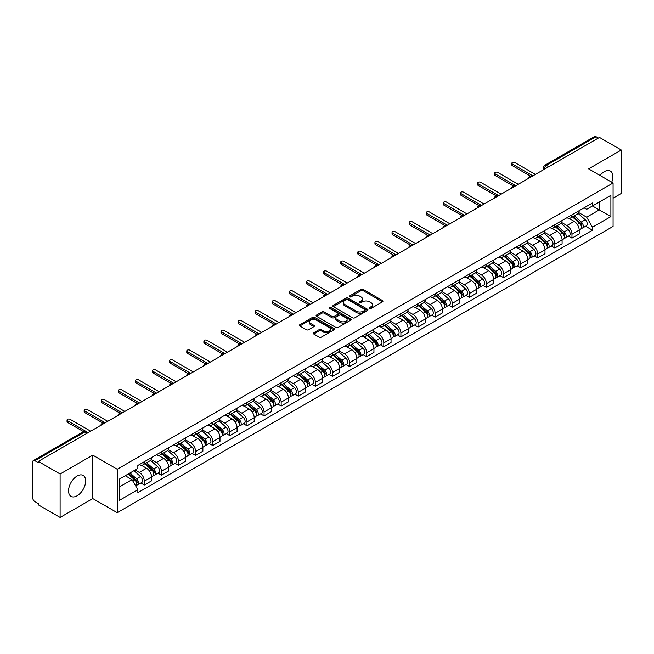 <?xml version="1.0" encoding="UTF-8"?>
<svg xmlns="http://www.w3.org/2000/svg" width="654" height="654" viewBox="0 0 654 654"><rect width="100%" height="100%" fill="white"/><g stroke="black" fill="none" stroke-linecap="round" stroke-linejoin="round"><path stroke-width="0.98" d="M369.575 308.418A1.063 0.613 0 0 0 371.08 308.418L382.516 301.821A1.521 0.875 0 0 0 382.966 301.2A1.521 0.875 0 0 0 382.516 300.578L363.142 289.387A1.521 0.875 0 0 0 360.992 289.387L349.555 295.992A1.063 0.613 0 0 0 349.244 296.425A1.063 0.613 0 0 0 349.555 296.859A1.063 0.613 0 0 0 351.059 296.859L352.539 296.009A4.872 2.812 0 0 1 359.43 296.009L361.049 296.941A4.872 2.812 0 0 1 362.471 298.927A4.872 2.812 0 0 1 361.049 300.914L359.569 301.772A1.063 0.613 0 0 0 359.25 302.205A1.063 0.613 0 0 0 359.569 302.638A1.063 0.613 0 0 0 361.073 302.638L362.553 301.788A4.872 2.812 0 0 1 369.436 301.788L371.055 302.72A4.872 2.812 0 0 1 372.478 304.707A4.872 2.812 0 0 1 371.055 306.693L369.575 307.552A1.063 0.613 0 0 0 369.265 307.985A1.063 0.613 0 0 0 369.575 308.418L369.575 307.552M77.107 495.789A12.099 6.981 120 0 0 85.012 485.129A12.099 6.981 120 0 0 83.156 475.433A12.099 6.981 120 0 0 77.107 476.038A12.099 6.981 120 0 0 69.21 486.69A12.099 6.981 120 0 0 71.057 496.386A12.099 6.981 120 0 0 77.107 495.789M611.711 182.204A12.099 6.981 120 0 0 610.354 171.062A12.099 6.981 120 0 0 604.304 171.659A12.099 6.981 120 0 0 600.029 175.46M313.74 332.763A1.521 0.875 0 0 0 313.299 333.385A1.521 0.875 0 0 0 313.74 334.006L319.177 337.145A1.521 0.875 0 0 0 321.327 337.145L334.031 329.812A1.521 0.875 0 0 0 334.48 329.191A1.521 0.875 0 0 0 334.031 328.57L314.656 317.386A1.521 0.875 0 0 0 312.506 317.386L299.802 324.719A1.521 0.875 0 0 0 299.36 325.34A1.521 0.875 0 0 0 299.802 325.962L306.366 329.747A1.521 0.875 0 0 0 308.524 329.747L313.961 326.608A1.521 0.875 0 0 0 314.402 325.986A1.521 0.875 0 0 0 313.961 325.365L310.699 323.485A4.071 2.354 0 0 1 309.506 321.825A4.071 2.354 0 0 1 312.023 319.651A4.071 2.354 0 0 1 316.462 320.166L329.215 327.531A4.071 2.354 0 0 1 330.409 329.191A4.071 2.354 0 0 1 327.891 331.357A4.071 2.354 0 0 1 323.452 330.85L321.327 329.624A1.521 0.875 0 0 0 319.177 329.624L313.74 332.763L313.74 334.006M117.238 469.261L92.786 455.143L60.111 474.011L38.292 461.413L599.481 137.414L621.3 150.011L588.625 168.879L613.076 182.989L117.238 469.261L117.238 512.687L613.076 226.423L613.076 182.989M352.653 317.819A1.521 0.875 0 0 0 354.803 317.819L367.507 310.487A1.521 0.875 0 0 0 367.949 309.865A1.521 0.875 0 0 0 367.507 309.244L348.132 298.061A1.521 0.875 0 0 0 345.974 298.061L333.278 305.393A1.521 0.875 0 0 0 332.829 306.015A1.521 0.875 0 0 0 333.278 306.636L352.653 317.819M329.992 308.647A1.063 0.613 0 0 1 331.071 308.802L331.071 307.535L350.765 318.907A1.521 0.875 0 0 1 351.214 319.528A1.521 0.875 0 0 1 350.765 320.149L338.069 327.482A1.521 0.875 0 0 1 335.911 327.482L316.544 316.299L316.544 315.056A1.521 0.875 0 0 0 316.095 315.678A1.521 0.875 0 0 0 316.544 316.299M316.544 315.056L321.972 311.917A1.521 0.875 0 0 1 324.131 311.917L331.987 316.454A1.521 0.875 0 0 0 334.137 316.454L337.742 314.37A1.521 0.875 0 0 0 338.192 313.748A1.521 0.875 0 0 0 337.742 313.127L329.567 308.402A1.063 0.613 0 0 1 329.248 307.969A1.063 0.613 0 0 1 329.91 307.405A1.063 0.613 0 0 1 331.071 307.535M60.111 474.011L60.111 517.437L38.292 504.839L38.292 503.572L34.891 501.61A3.098 1.79 -120 0 1 32.7 497.817L32.7 461.977A3.098 1.79 -120 0 1 33.346 460.563L83.017 431.885A3.098 1.79 60 0 1 84.562 432.041L34.891 460.718A3.098 1.79 -120 0 0 33.346 460.563M613.076 198.187L621.3 193.437L621.3 150.011M60.111 517.437L92.786 498.569L117.238 512.687M38.292 461.413L38.292 462.68L34.891 460.718M548.714 166.721L546.409 165.397A3.098 1.79 60 0 0 544.856 165.241L594.527 136.563A3.098 1.79 60 0 1 596.08 136.719L546.409 165.397A3.098 1.79 120 0 0 544.218 169.19L544.218 169.321M598.385 138.043L596.08 136.719M571.956 214.839A7.137 4.12 60 0 1 570.484 218.035L577.719 213.858A7.137 4.12 -120 0 0 579.191 210.662M561.688 222.515L566.912 225.532A7.137 4.12 60 0 1 571.956 234.271L579.191 230.094A7.137 4.12 -120 0 0 574.147 221.354L568.972 218.362M579.191 230.094L579.191 233.952L571.956 238.13L568.49 236.127M570.484 218.035A7.137 4.12 60 0 1 566.969 217.717M571.956 234.271L571.956 238.13M554.854 224.714A7.137 4.12 60 0 1 553.374 227.911L560.609 223.733A7.137 4.12 -120 0 0 562.088 220.537M551.379 246.002L554.854 248.005L562.088 243.828L562.088 239.969A7.137 4.12 -120 0 0 557.044 231.23L551.862 228.238M553.374 227.911A7.137 4.12 60 0 1 549.867 227.592M544.578 232.391L549.81 235.407A7.137 4.12 60 0 1 554.854 244.146L554.854 248.005M537.743 234.59A7.137 4.12 60 0 1 536.272 237.786L543.507 233.609A7.137 4.12 -120 0 0 544.986 230.412M534.277 255.877L537.743 257.88L544.986 253.703L544.986 249.844A7.137 4.12 -120 0 0 539.942 241.105L534.759 238.113M536.272 237.786A7.137 4.12 60 0 1 532.757 237.467M527.476 242.266L532.699 245.283A7.137 4.12 60 0 1 537.743 254.022L537.743 257.88M520.641 244.465A7.137 4.12 60 0 1 519.162 247.662L526.405 243.484A7.137 4.12 -120 0 0 527.876 240.288M517.175 265.753L520.641 267.756L527.876 263.578L527.876 259.72A7.137 4.12 -120 0 0 522.832 250.981L517.657 247.997M519.162 247.662A7.137 4.12 60 0 1 515.654 247.343M510.373 252.142L515.597 255.158A7.137 4.12 60 0 1 520.641 263.897L520.641 267.756M503.539 254.341A7.137 4.12 60 0 1 502.059 257.537L509.294 253.36A7.137 4.12 -120 0 0 510.774 250.163M500.065 275.628L503.539 277.631L510.774 273.454L510.774 269.595A7.137 4.12 -120 0 0 505.73 260.856L500.547 257.872M502.059 257.537A7.137 4.12 60 0 1 498.544 257.218M493.263 262.017L498.495 265.034A7.137 4.12 60 0 1 503.539 273.773L503.539 277.631M486.429 264.216A7.137 4.12 60 0 1 484.957 267.412L492.192 263.235A7.137 4.12 -120 0 0 493.664 260.039M482.963 285.504L486.429 287.515L493.664 283.329L493.664 279.471A7.137 4.12 -120 0 0 488.62 270.731L483.445 267.748M484.957 267.412A7.137 4.12 60 0 1 481.442 267.094M476.161 271.892L481.385 274.909A7.137 4.12 60 0 1 486.429 283.648L486.429 287.515M469.327 274.091A7.137 4.12 60 0 1 467.847 277.288L475.082 273.11A7.137 4.12 -120 0 0 476.562 269.914M465.852 295.387L469.327 297.39L476.562 293.205L476.562 289.346A7.137 4.12 -120 0 0 471.518 280.607L466.335 277.623M467.847 277.288A7.137 4.12 60 0 1 464.34 276.969M459.051 281.768L464.283 284.792A7.137 4.12 60 0 1 469.327 293.523L469.327 297.39M452.216 283.967A7.137 4.12 60 0 1 450.745 287.171L457.98 282.986A7.137 4.12 -120 0 0 459.46 279.789M448.75 305.263L452.216 307.266L459.46 303.088L459.46 299.221A7.137 4.12 -120 0 0 454.416 290.482L449.233 287.498M450.745 287.171A7.137 4.12 60 0 1 447.23 286.844M441.949 291.643L447.173 294.668A7.137 4.12 60 0 1 452.216 303.399L452.216 307.266M435.114 293.842A7.137 4.12 60 0 1 433.635 297.047L440.878 292.861A7.137 4.12 -120 0 0 442.349 289.665M431.648 315.138L435.114 317.141L442.349 312.964L442.349 309.097A7.137 4.12 -120 0 0 437.305 300.366L432.131 297.374M433.635 297.047A7.137 4.12 60 0 1 430.128 296.72M424.847 301.519L430.07 304.543A7.137 4.12 60 0 1 435.114 313.274L435.114 317.141M418.012 303.718A7.137 4.12 60 0 1 416.533 306.922L423.767 302.745A7.137 4.12 -120 0 0 425.247 299.54M414.538 325.013L418.012 327.016L425.247 322.839L425.247 318.972A7.137 4.12 -120 0 0 420.203 310.241L415.02 307.249M416.533 306.922A7.137 4.12 60 0 1 413.017 306.595M407.736 311.402L412.968 314.419A7.137 4.12 60 0 1 418.012 323.15L418.012 327.016M400.902 313.593A7.137 4.12 60 0 1 399.43 316.798L406.665 312.62A7.137 4.12 -120 0 0 408.137 309.416M397.436 334.889L400.902 336.892L408.137 332.714L408.137 328.848A7.137 4.12 -120 0 0 403.093 320.117L397.918 317.125M399.43 316.798A7.137 4.12 60 0 1 395.915 316.471M390.634 321.277L395.858 324.294A7.137 4.12 60 0 1 400.902 333.025L400.902 336.892M383.8 323.468A7.137 4.12 60 0 1 382.32 326.673L389.555 322.496A7.137 4.12 -120 0 0 391.035 319.291M380.326 344.764L383.8 346.767L391.035 342.59L391.035 338.723A7.137 4.12 -120 0 0 385.991 329.992L380.808 327M382.32 326.673A7.137 4.12 60 0 1 378.813 326.346M373.524 331.153L378.756 334.169A7.137 4.12 60 0 1 383.8 342.9L383.8 346.767M366.69 333.344A7.137 4.12 60 0 1 365.218 336.548L372.453 332.371A7.137 4.12 -120 0 0 373.933 329.166M363.223 354.64L366.69 356.643L373.933 352.465L373.933 348.598A7.137 4.12 -120 0 0 368.889 339.867L363.706 336.875M365.218 336.548A7.137 4.12 60 0 1 361.703 336.221M356.422 341.028L361.646 344.045A7.137 4.12 60 0 1 366.69 352.776L366.69 356.643M349.588 343.219A7.137 4.12 60 0 1 348.108 346.424L355.351 342.246A7.137 4.12 -120 0 0 356.822 339.042M346.121 364.515L349.588 366.518L356.822 362.341L356.822 358.474A7.137 4.12 -120 0 0 351.778 349.743L346.604 346.751M348.108 346.424A7.137 4.12 60 0 1 344.601 346.097M339.32 350.904L344.544 353.92A7.137 4.12 60 0 1 349.588 362.651L349.588 366.518M332.485 353.095A7.137 4.12 60 0 1 331.006 356.299L338.241 352.122A7.137 4.12 -120 0 0 339.72 348.917M329.011 374.39L332.485 376.393L339.72 372.216L339.72 368.349A7.137 4.12 -120 0 0 334.676 359.618L329.493 356.626M331.006 356.299A7.137 4.12 60 0 1 327.49 355.972M322.209 360.779L327.441 363.796A7.137 4.12 60 0 1 332.485 372.527L332.485 376.393M315.375 362.97A7.137 4.12 60 0 1 313.904 366.175L321.139 361.997A7.137 4.12 -120 0 0 322.61 358.793M311.909 384.266L315.375 386.269L322.61 382.091L322.61 378.225A7.137 4.12 -120 0 0 317.566 369.494L312.391 366.502M313.904 366.175A7.137 4.12 60 0 1 310.388 365.848M305.107 370.654L310.331 373.671A7.137 4.12 60 0 1 315.375 382.41L315.375 386.269M298.273 372.845A7.137 4.12 60 0 1 296.793 376.05L304.028 371.873A7.137 4.12 -120 0 0 305.508 368.668M294.799 394.141L298.273 396.144L305.508 391.967L305.508 388.1A7.137 4.12 -120 0 0 300.464 379.369L295.281 376.377M296.793 376.05A7.137 4.12 60 0 1 293.286 375.723M287.997 380.53L293.229 383.546A7.137 4.12 60 0 1 298.273 392.286L298.273 396.144M281.163 382.721A7.137 4.12 60 0 1 279.691 385.925L286.926 381.748A7.137 4.12 -120 0 0 288.406 378.543M277.697 404.017L281.163 406.02L288.406 401.842L288.406 397.975A7.137 4.12 -120 0 0 283.362 389.244L278.179 386.252M279.691 385.925A7.137 4.12 60 0 1 276.176 385.607M270.895 390.405L276.119 393.422A7.137 4.12 60 0 1 281.163 402.161L281.163 406.02M264.061 392.596A7.137 4.12 60 0 1 262.581 395.801L269.824 391.623A7.137 4.12 -120 0 0 271.296 388.419M260.594 413.892L264.061 415.895L271.296 411.718L271.296 407.859A7.137 4.12 -120 0 0 266.252 399.12L261.077 396.128M262.581 395.801A7.137 4.12 60 0 1 259.074 395.482M253.793 400.281L259.017 403.297A7.137 4.12 60 0 1 264.061 412.036L264.061 415.895M246.959 402.472A7.137 4.12 60 0 1 245.479 405.676L252.714 401.499A7.137 4.12 -120 0 0 254.193 398.294M243.484 423.767L246.959 425.77L254.193 421.593L254.193 417.734A7.137 4.12 -120 0 0 249.149 408.995L243.967 406.003M245.479 405.676A7.137 4.12 60 0 1 241.964 405.357M236.683 410.156L241.915 413.173A7.137 4.12 60 0 1 246.959 421.912L246.959 425.77M229.848 412.347A7.137 4.12 60 0 1 228.377 415.552L235.612 411.374A7.137 4.12 -120 0 0 237.083 408.17M226.382 433.643L229.848 435.646L237.083 431.468L237.083 427.61A7.137 4.12 -120 0 0 232.047 418.871L226.864 415.879M228.377 415.552A7.137 4.12 60 0 1 224.862 415.233M219.581 420.031L224.804 423.048A7.137 4.12 60 0 1 229.848 431.787L229.848 435.646M212.746 422.222A7.137 4.12 60 0 1 211.267 425.427L218.501 421.25A7.137 4.12 -120 0 0 219.981 418.045M209.272 443.518L212.746 445.521L219.981 441.344L219.981 437.485A7.137 4.12 -120 0 0 214.937 428.746L209.754 425.754M211.267 425.427A7.137 4.12 60 0 1 207.759 425.108M202.47 429.907L207.702 432.923A7.137 4.12 60 0 1 212.746 441.663L212.746 445.521M195.636 432.098A7.137 4.12 60 0 1 194.164 435.302L201.399 431.125A7.137 4.12 -120 0 0 202.879 427.92M192.17 453.394L195.636 455.397L202.879 451.219L202.879 447.361A7.137 4.12 -120 0 0 197.835 438.621L192.652 435.629M194.164 435.302A7.137 4.12 60 0 1 190.649 434.984M185.368 439.782L190.592 442.799A7.137 4.12 60 0 1 195.636 451.538L195.636 455.397M178.534 441.973A7.137 4.12 60 0 1 177.054 445.178L184.297 441A7.137 4.12 -120 0 0 185.769 437.796M175.068 463.269L178.534 465.272L185.769 461.095L185.769 457.236A7.137 4.12 -120 0 0 180.725 448.497L175.55 445.505M177.054 445.178A7.137 4.12 60 0 1 173.547 444.859M168.266 449.658L173.49 452.674A7.137 4.12 60 0 1 178.534 461.413L178.534 465.272M161.432 451.849A7.137 4.12 60 0 1 159.952 455.053L167.187 450.876A7.137 4.12 -120 0 0 168.667 447.671M157.957 473.144L161.432 475.147L168.667 470.97L168.667 467.111A7.137 4.12 -120 0 0 163.623 458.372L158.44 455.38M159.952 455.053A7.137 4.12 60 0 1 156.437 454.734M151.156 459.533L156.388 462.55A7.137 4.12 60 0 1 161.432 471.289L161.432 475.147M144.321 461.724A7.137 4.12 60 0 1 142.85 464.929L150.085 460.751A7.137 4.12 -120 0 0 151.556 457.547M140.855 483.02L144.321 485.023L151.556 480.845L151.556 476.987A7.137 4.12 -120 0 0 146.521 468.248L141.338 465.256M142.85 464.929A7.137 4.12 60 0 1 139.335 464.61M135.116 470.022L139.277 472.425A7.137 4.12 60 0 1 144.321 481.164L144.321 485.023M584.071 207.841L586.654 209.329L610.885 195.333L599.26 202.045L599.26 209.901L586.654 217.177L578.79 212.64M119.437 486.928L132.043 479.644L137.855 489.707L119.437 500.343L119.437 479.071L137.855 468.436L137.855 465.46L592.459 202.993L592.459 205.969L610.885 216.605L592.459 227.24L586.654 217.177M610.885 195.333L610.885 216.605M137.855 489.707L137.855 492.683L592.459 230.216L592.459 227.24M92.786 455.143L92.786 498.569M132.043 479.644L125.241 475.72M585.592 226.251L592.459 230.216M370.001 308.574L371.055 307.96A4.872 2.812 0 0 0 372.478 305.974L372.478 304.707M362.471 298.927L362.471 300.194A4.872 2.812 0 0 1 361.049 302.181L359.994 302.794M382.516 300.578L382.516 301.821L363.142 290.654A1.521 0.875 0 0 0 360.992 290.654L349.98 297.014M367.483 310.495L348.132 299.328A1.521 0.875 0 0 0 345.974 299.328L333.295 306.644L333.278 305.393M364.809 310.298A1.063 0.613 0 0 0 365.128 309.865A1.063 0.613 0 0 0 364.809 309.432L347.805 299.614A1.063 0.613 0 0 0 346.301 299.614L344.74 300.513A4.872 2.812 0 0 0 343.309 302.5A4.872 2.812 0 0 0 344.74 304.486L356.365 311.198A4.872 2.812 0 0 0 363.248 311.198L364.809 310.298L364.809 311.566A1.063 0.613 0 0 0 365.128 311.132L365.128 309.865M343.309 302.5L343.309 303.767A4.872 2.812 0 0 0 344.74 305.753L344.74 304.486M364.809 311.566L363.248 312.465A4.872 2.812 0 0 1 356.365 312.465L344.74 305.753M316.561 316.307L321.972 313.184L321.972 311.917M338.192 313.748L338.192 315.015A1.521 0.875 0 0 1 337.742 315.637L334.137 317.713A1.521 0.875 0 0 1 331.987 317.713L324.131 313.184A1.521 0.875 0 0 0 321.972 313.184M331.071 308.802L350.748 320.158M340.137 321.155A4.071 2.354 0 0 0 344.576 321.67A4.071 2.354 0 0 0 347.086 319.495A4.071 2.354 0 0 0 345.901 317.836L341.404 315.236A1.521 0.875 0 0 0 339.254 315.236L335.641 317.321A1.521 0.875 0 0 0 335.2 317.942A1.521 0.875 0 0 0 335.641 318.563L340.137 321.155L340.137 322.422A4.071 2.354 0 0 0 344.576 322.937A4.071 2.354 0 0 0 347.086 320.762L347.086 319.495M335.2 317.942L335.2 319.209A1.521 0.875 0 0 0 335.641 319.831L335.641 318.563M340.137 322.422L335.641 319.831M330.409 329.191L330.409 330.458A4.071 2.354 0 0 1 327.891 332.624A4.071 2.354 0 0 1 323.452 332.118L321.327 330.891A1.521 0.875 0 0 0 319.177 330.891L313.765 334.014M309.506 321.825L309.506 323.092A4.071 2.354 0 0 0 310.699 324.752L310.699 323.485M313.936 326.624L310.699 324.752M334.031 328.57L334.031 329.812L314.656 318.653A1.521 0.875 0 0 0 312.506 318.653L299.826 325.97L299.802 324.719M572.454 216.899L579.419 223.12A3.875 2.24 60 0 1 580.638 229.113L579.191 229.946M572.634 217.063L575.921 218.959M573.157 216.49L580.907 223.415A1.864 1.071 60 0 1 581.496 226.292A1.864 1.071 60 0 1 581.324 226.358M574.318 215.82L581.283 222.041A3.875 2.24 60 0 1 582.501 228.033A3.875 2.24 60 0 1 581.332 228.164M578.201 213.49L585.232 219.76A3.875 2.24 60 0 1 586.45 225.761L582.501 228.033M530.476 176.139L512.311 165.65A1.782 1.03 180 0 1 511.788 164.922L511.788 163.271A1.782 1.03 -0 0 0 512.311 163.999L532.871 175.869M535.389 174.414L514.829 162.544A1.782 1.03 -0 0 0 512.883 162.323A1.782 1.03 -0 0 0 511.788 163.271M555.344 226.774L562.317 232.996A3.875 2.24 60 0 1 563.535 238.988L562.088 239.822M555.532 226.938L558.81 228.835M556.047 226.366L563.805 233.29A1.864 1.071 60 0 1 564.394 236.168A1.864 1.071 60 0 1 564.222 236.233M557.208 225.695L564.181 231.917A3.875 2.24 60 0 1 565.399 237.917A3.875 2.24 60 0 1 564.23 238.04M561.099 223.366L568.13 229.636A3.875 2.24 60 0 1 569.348 235.636L565.399 237.917M538.242 236.65L545.215 242.871A3.875 2.24 60 0 1 546.425 248.863L544.978 249.697M538.43 236.813L541.708 238.71M538.945 236.241L546.703 243.165A1.864 1.071 60 0 1 547.284 246.043A1.864 1.071 60 0 1 547.112 246.108M540.106 235.571L547.079 241.792A3.875 2.24 60 0 1 548.289 247.792A3.875 2.24 60 0 1 547.12 247.915M543.989 233.241L551.02 239.511A3.875 2.24 60 0 1 552.238 245.512L548.289 247.792M521.14 246.525L528.105 252.746A3.875 2.24 60 0 1 529.323 258.739L527.876 259.573M521.32 246.689L524.598 248.585M521.843 246.117L529.593 253.041A1.864 1.071 60 0 1 530.181 255.918A1.864 1.071 60 0 1 530.01 255.984M523.004 245.446L529.969 251.667A3.875 2.24 60 0 1 531.187 257.668A3.875 2.24 60 0 1 530.018 257.79M526.887 243.116L533.917 249.395A3.875 2.24 60 0 1 535.135 255.387L531.187 257.668M513.374 186.014L495.201 175.525A1.782 1.03 180 0 1 494.677 174.798L494.677 173.147A1.782 1.03 -0 0 0 495.201 173.874L515.761 185.744M518.287 184.289L497.727 172.419A1.782 1.03 -0 0 0 495.781 172.198A1.782 1.03 -0 0 0 494.677 173.147M496.272 195.889L478.099 185.401A1.782 1.03 180 0 1 477.575 184.673L477.575 183.022A1.782 1.03 -0 0 0 478.099 183.749L498.659 195.62M501.177 194.164L480.616 182.294A1.782 1.03 -0 0 0 478.679 182.074A1.782 1.03 -0 0 0 477.575 183.022M479.161 205.765L460.988 195.276A1.782 1.03 180 0 1 460.473 194.549L460.473 192.897A1.782 1.03 -0 0 0 460.988 193.625L481.548 205.495M484.074 204.04L463.514 192.17A1.782 1.03 -0 0 0 461.569 191.949A1.782 1.03 -0 0 0 460.473 192.897M504.03 256.401L511.003 262.622A3.875 2.24 60 0 1 512.221 268.614L510.774 269.448M504.218 256.564L507.496 258.461M504.733 255.992L512.491 262.916A1.864 1.071 60 0 1 513.071 265.794A1.864 1.071 60 0 1 512.908 265.859M505.894 255.33L512.867 261.543A3.875 2.24 60 0 1 514.085 267.543A3.875 2.24 60 0 1 512.908 267.666M509.785 252.992L516.815 259.27A3.875 2.24 60 0 1 518.033 265.262L514.085 267.543M486.928 266.276L493.893 272.497A3.875 2.24 60 0 1 495.111 278.49L493.664 279.323M487.107 266.44L490.394 268.336M487.631 265.876L495.38 272.792A1.864 1.071 60 0 1 495.969 275.669A1.864 1.071 60 0 1 495.797 275.735M488.791 265.205L495.757 271.418A3.875 2.24 60 0 1 496.975 277.419A3.875 2.24 60 0 1 495.806 277.541M492.675 262.867L499.705 269.146A3.875 2.24 60 0 1 500.923 275.138L496.975 277.419M462.059 215.64L443.886 205.152A1.782 1.03 180 0 1 443.363 204.424L443.363 202.773A1.782 1.03 -0 0 0 443.886 203.5L464.446 215.37M466.964 213.915L446.412 202.045A1.782 1.03 -0 0 0 444.467 201.824A1.782 1.03 -0 0 0 443.363 202.773M444.949 225.516L426.784 215.027A1.782 1.03 180 0 1 426.261 214.299L426.261 212.648A1.782 1.03 -0 0 0 426.784 213.376L447.344 225.246M449.862 223.791L429.302 211.921A1.782 1.03 -0 0 0 427.356 211.7A1.782 1.03 -0 0 0 426.261 212.648M469.817 276.151L476.791 282.373A3.875 2.24 60 0 1 478.009 288.365L476.562 289.199M470.005 276.315L473.283 278.212M470.52 275.751L478.278 282.667A1.864 1.071 60 0 1 478.867 285.545A1.864 1.071 60 0 1 478.695 285.61M471.681 275.081L478.654 281.294A3.875 2.24 60 0 1 479.873 287.294A3.875 2.24 60 0 1 478.703 287.417M475.572 272.743L482.603 279.021A3.875 2.24 60 0 1 483.821 285.013L479.873 287.294M452.715 286.027L459.688 292.248A3.875 2.24 60 0 1 460.898 298.24L459.451 299.082M452.903 286.19L456.181 288.087M453.418 285.626L461.176 292.542A1.864 1.071 60 0 1 461.757 295.42A1.864 1.071 60 0 1 461.585 295.485M454.579 284.956L461.552 291.169A3.875 2.24 60 0 1 462.762 297.169A3.875 2.24 60 0 1 461.593 297.292M458.462 282.618L465.493 288.896A3.875 2.24 60 0 1 466.711 294.889L462.762 297.169M435.613 295.902L442.578 302.123A3.875 2.24 60 0 1 443.796 308.116L442.349 308.958M435.793 296.066L439.071 297.962M436.316 295.502L444.066 302.418A1.864 1.071 60 0 1 444.655 305.295A1.864 1.071 60 0 1 444.483 305.361M437.477 294.831L444.442 301.044A3.875 2.24 60 0 1 445.66 307.045A3.875 2.24 60 0 1 444.491 307.167M441.36 292.493L448.391 298.772A3.875 2.24 60 0 1 449.609 304.764L445.66 307.045M418.503 305.778L425.476 311.999A3.875 2.24 60 0 1 426.694 317.991L425.247 318.833M418.691 305.941L421.969 307.838M419.206 305.377L426.964 312.293A1.864 1.071 60 0 1 427.544 315.171A1.864 1.071 60 0 1 427.381 315.236M420.367 304.707L427.34 310.928A3.875 2.24 60 0 1 428.558 316.92A3.875 2.24 60 0 1 427.381 317.043M424.258 302.369L431.288 308.647A3.875 2.24 60 0 1 432.507 314.639L428.558 316.92M401.401 315.653L408.366 321.874A3.875 2.24 60 0 1 409.584 327.867L408.137 328.709M401.581 315.825L404.867 317.713M402.104 315.253L409.862 322.169A1.864 1.071 60 0 1 410.442 325.046A1.864 1.071 60 0 1 410.271 325.12M403.265 314.582L410.23 320.803A3.875 2.24 60 0 1 411.448 326.796A3.875 2.24 60 0 1 410.279 326.918M407.148 312.244L414.178 318.523A3.875 2.24 60 0 1 415.396 324.515L411.448 326.796M384.29 325.529L391.264 331.75A3.875 2.24 60 0 1 392.482 337.75L391.035 338.584M384.478 325.7L387.757 327.589M384.993 325.128L392.752 332.044A1.864 1.071 60 0 1 393.34 334.922A1.864 1.071 60 0 1 393.168 334.995M386.154 324.458L393.128 330.679A3.875 2.24 60 0 1 394.346 336.671A3.875 2.24 60 0 1 393.177 336.794M390.046 322.12L397.076 328.398A3.875 2.24 60 0 1 398.294 334.39L394.346 336.671M367.188 335.404L374.162 341.625A3.875 2.24 60 0 1 375.371 347.626L373.924 348.459M367.376 335.576L370.654 337.464M367.891 335.003L375.649 341.919A1.864 1.071 60 0 1 376.23 344.797A1.864 1.071 60 0 1 376.058 344.871M369.052 334.333L376.025 340.554A3.875 2.24 60 0 1 377.235 346.546A3.875 2.24 60 0 1 376.066 346.669M372.935 331.995L379.966 338.273A3.875 2.24 60 0 1 381.184 344.266L377.235 346.546M350.086 345.279L357.051 351.5A3.875 2.24 60 0 1 358.269 357.501L356.822 358.335M350.266 345.451L353.544 347.339M350.789 344.879L358.539 351.795A1.864 1.071 60 0 1 359.128 354.672A1.864 1.071 60 0 1 358.956 354.746M351.95 344.208L358.915 350.43A3.875 2.24 60 0 1 360.133 356.422A3.875 2.24 60 0 1 358.964 356.544M355.833 341.87L362.864 348.149A3.875 2.24 60 0 1 364.082 354.141L360.133 356.422M427.847 235.391L409.674 224.902A1.782 1.03 180 0 1 409.151 224.175L409.151 222.523A1.782 1.03 -0 0 0 409.674 223.259L430.234 235.121M432.76 233.666L412.2 221.796A1.782 1.03 -0 0 0 410.254 221.575A1.782 1.03 -0 0 0 409.151 222.523M410.745 245.266L392.572 234.778A1.782 1.03 180 0 1 392.048 234.05L392.048 232.399A1.782 1.03 -0 0 0 392.572 233.135L413.132 245.005M415.65 243.541L395.09 231.671A1.782 1.03 -0 0 0 393.152 231.451A1.782 1.03 -0 0 0 392.048 232.399M393.634 255.142L375.461 244.653A1.782 1.03 180 0 1 374.946 243.926L374.946 242.282A1.782 1.03 -0 0 0 375.461 243.01L396.022 254.88M398.548 253.417L377.987 241.547A1.782 1.03 -0 0 0 376.042 241.326A1.782 1.03 -0 0 0 374.946 242.282M376.532 265.017L358.359 254.529A1.782 1.03 180 0 1 357.836 253.801L357.836 252.158A1.782 1.03 -0 0 0 358.359 252.885L378.919 264.756M381.437 263.292L360.885 251.43A1.782 1.03 -0 0 0 358.94 251.201A1.782 1.03 -0 0 0 357.836 252.158M359.422 274.893L341.257 264.404A1.782 1.03 180 0 1 340.734 263.676L340.734 262.033A1.782 1.03 -0 0 0 341.257 262.761L361.817 274.631M364.335 273.176L343.775 261.306A1.782 1.03 -0 0 0 341.829 261.077A1.782 1.03 -0 0 0 340.734 262.033M342.32 284.768L324.147 274.279A1.782 1.03 180 0 1 323.624 273.552L323.624 271.909A1.782 1.03 -0 0 0 324.147 272.636L344.707 284.506M347.233 283.051L326.673 271.181A1.782 1.03 -0 0 0 324.727 270.952A1.782 1.03 -0 0 0 323.624 271.909M325.218 294.643L307.045 284.155A1.782 1.03 180 0 1 306.522 283.427L306.522 281.784A1.782 1.03 -0 0 0 307.045 282.512L327.605 294.382M330.123 292.927L309.563 281.057A1.782 1.03 -0 0 0 307.625 280.828A1.782 1.03 -0 0 0 306.522 281.784M308.108 304.519L289.935 294.03A1.782 1.03 180 0 1 289.42 293.303L289.42 291.659A1.782 1.03 -0 0 0 289.935 292.387L310.495 304.257M313.021 302.802L292.461 290.932A1.782 1.03 -0 0 0 290.515 290.703A1.782 1.03 -0 0 0 289.42 291.659M332.976 355.163L339.949 361.376A3.875 2.24 60 0 1 341.167 367.376L339.72 368.21M333.164 355.326L336.442 357.215M333.679 354.754L341.437 361.67A1.864 1.071 60 0 1 342.017 364.548A1.864 1.071 60 0 1 341.854 364.621M334.84 354.084L341.813 360.305A3.875 2.24 60 0 1 343.031 366.297A3.875 2.24 60 0 1 341.854 366.42M338.731 351.746L345.762 358.024A3.875 2.24 60 0 1 346.98 364.016L343.031 366.297M315.874 365.038L322.839 371.251A3.875 2.24 60 0 1 324.057 377.252L322.61 378.086M316.054 365.202L319.34 367.09M316.577 364.63L324.335 371.546A1.864 1.071 60 0 1 324.915 374.423A1.864 1.071 60 0 1 324.744 374.497M317.738 363.959L324.703 370.18A3.875 2.24 60 0 1 325.921 376.173A3.875 2.24 60 0 1 324.752 376.295M321.621 361.621L328.651 367.9A3.875 2.24 60 0 1 329.869 373.892L325.921 376.173M298.764 374.914L305.737 381.127A3.875 2.24 60 0 1 306.955 387.127L305.508 387.961M298.952 375.077L302.23 376.966M299.467 374.505L307.225 381.429A1.864 1.071 60 0 1 307.813 384.299A1.864 1.071 60 0 1 307.642 384.372M300.627 373.835L307.601 380.056A3.875 2.24 60 0 1 308.819 386.048A3.875 2.24 60 0 1 307.65 386.171M304.519 371.505L311.549 377.775A3.875 2.24 60 0 1 312.767 383.767L308.819 386.048M281.661 384.789L288.635 391.002A3.875 2.24 60 0 1 289.845 397.003L288.406 397.836M281.849 384.953L285.128 386.841M282.364 384.38L290.123 391.305A1.864 1.071 60 0 1 290.703 394.182A1.864 1.071 60 0 1 290.531 394.248M283.525 383.71L290.499 389.931A3.875 2.24 60 0 1 291.709 395.923A3.875 2.24 60 0 1 290.539 396.046M287.408 381.38L294.439 387.65A3.875 2.24 60 0 1 295.657 393.643L291.709 395.923M264.559 394.664L271.524 400.877A3.875 2.24 60 0 1 272.743 406.878L271.296 407.712M264.739 394.828L268.017 396.725M265.262 394.256L273.012 401.18A1.864 1.071 60 0 1 273.601 404.058A1.864 1.071 60 0 1 273.429 404.123M266.423 393.585L273.388 399.807A3.875 2.24 60 0 1 274.606 405.799A3.875 2.24 60 0 1 273.437 405.921M270.306 391.256L277.337 397.526A3.875 2.24 60 0 1 278.555 403.518L274.606 405.799M247.449 404.54L254.422 410.761A3.875 2.24 60 0 1 255.64 416.753L254.193 417.587M247.637 404.703L250.915 406.6M248.152 404.131L255.91 411.055A1.864 1.071 60 0 1 256.491 413.933A1.864 1.071 60 0 1 256.327 413.998M249.313 403.461L256.286 409.682A3.875 2.24 60 0 1 257.504 415.674A3.875 2.24 60 0 1 256.327 415.797M253.204 401.131L260.235 407.401A3.875 2.24 60 0 1 261.453 413.393L257.504 415.674M291.005 314.394L272.832 303.906A1.782 1.03 180 0 1 272.309 303.178L272.309 301.535A1.782 1.03 -0 0 0 272.832 302.262L293.393 314.133M295.91 312.677L275.359 300.807A1.782 1.03 -0 0 0 273.413 300.578A1.782 1.03 -0 0 0 272.309 301.535M273.895 324.27L255.73 313.781A1.782 1.03 180 0 1 255.207 313.053L255.207 311.41A1.782 1.03 -0 0 0 255.73 312.138L276.29 324.008M278.808 322.553L258.248 310.683A1.782 1.03 -0 0 0 256.303 310.454A1.782 1.03 -0 0 0 255.207 311.41M256.793 334.153L238.62 323.656A1.782 1.03 180 0 1 238.097 322.929L238.097 321.286A1.782 1.03 -0 0 0 238.62 322.013L259.18 333.883M261.706 332.428L241.146 320.558A1.782 1.03 -0 0 0 239.201 320.329A1.782 1.03 -0 0 0 238.097 321.286M239.691 344.029L221.518 333.532A1.782 1.03 180 0 1 220.995 332.804L220.995 331.161A1.782 1.03 -0 0 0 221.518 331.889L242.078 343.759M244.596 342.304L224.036 330.433A1.782 1.03 -0 0 0 222.098 330.205A1.782 1.03 -0 0 0 220.995 331.161M222.581 353.904L204.408 343.407A1.782 1.03 180 0 1 203.893 342.68L203.893 341.036A1.782 1.03 -0 0 0 204.408 341.764L224.968 353.634M227.494 352.179L206.934 340.309A1.782 1.03 -0 0 0 204.988 340.088A1.782 1.03 -0 0 0 203.893 341.036M205.479 363.779L187.306 353.283A1.782 1.03 180 0 1 186.782 352.555L186.782 350.912A1.782 1.03 -0 0 0 187.306 351.639L207.866 363.51M210.384 362.054L189.832 350.184A1.782 1.03 -0 0 0 187.886 349.964A1.782 1.03 -0 0 0 186.782 350.912M230.347 414.415L237.312 420.636A3.875 2.24 60 0 1 238.53 426.629L237.083 427.463M230.527 414.579L233.813 416.475M231.05 414.007L238.808 420.931A1.864 1.071 60 0 1 239.389 423.808A1.864 1.071 60 0 1 239.217 423.874M232.211 413.336L239.176 419.557A3.875 2.24 60 0 1 240.394 425.55A3.875 2.24 60 0 1 239.225 425.672M236.094 411.006L243.124 417.277A3.875 2.24 60 0 1 244.343 423.269L240.394 425.55M188.368 373.655L170.203 363.158A1.782 1.03 180 0 1 169.68 362.43L169.68 360.787A1.782 1.03 -0 0 0 170.203 361.515L190.764 373.385M193.282 371.93L172.721 360.06A1.782 1.03 -0 0 0 170.776 359.839A1.782 1.03 -0 0 0 169.68 360.787M213.237 424.291L220.21 430.512A3.875 2.24 60 0 1 221.428 436.504L219.981 437.338M213.425 424.454L216.703 426.351M213.94 423.882L221.698 430.806A1.864 1.071 60 0 1 222.286 433.684A1.864 1.071 60 0 1 222.115 433.749M215.101 423.212L222.074 429.433A3.875 2.24 60 0 1 223.292 435.425A3.875 2.24 60 0 1 222.123 435.548M218.992 420.882L226.022 427.152A3.875 2.24 60 0 1 227.24 433.144L223.292 435.425M171.266 383.53L153.093 373.033A1.782 1.03 180 0 1 152.57 372.306L152.57 370.663A1.782 1.03 -0 0 0 153.093 371.39L173.653 383.26M176.179 381.805L155.619 369.935A1.782 1.03 -0 0 0 153.674 369.714A1.782 1.03 -0 0 0 152.57 370.663M196.135 434.166L203.108 440.387A3.875 2.24 60 0 1 204.318 446.38L202.879 447.213M196.323 434.33L199.601 436.226M196.838 433.757L204.596 440.682A1.864 1.071 60 0 1 205.176 443.559A1.864 1.071 60 0 1 205.004 443.625M197.998 433.087L204.972 439.308A3.875 2.24 60 0 1 206.182 445.3A3.875 2.24 60 0 1 205.013 445.423M201.882 430.757L208.912 437.027A3.875 2.24 60 0 1 210.13 443.02L206.182 445.3M154.164 393.406L135.991 382.909A1.782 1.03 180 0 1 135.468 382.181L135.468 380.538A1.782 1.03 -0 0 0 135.991 381.266L156.551 393.136M159.069 391.681L138.509 379.811A1.782 1.03 -0 0 0 136.572 379.59A1.782 1.03 -0 0 0 135.468 380.538M179.032 444.041L185.998 450.263A3.875 2.24 60 0 1 187.216 456.255L185.769 457.089M179.212 444.205L182.491 446.102M179.736 443.633L187.485 450.557A1.864 1.071 60 0 1 188.074 453.435A1.864 1.071 60 0 1 187.902 453.5M180.896 442.962L187.862 449.184A3.875 2.24 60 0 1 189.08 455.176A3.875 2.24 60 0 1 187.911 455.307M184.78 440.632L191.81 446.903A3.875 2.24 60 0 1 193.028 452.903L189.08 455.176M137.054 403.281L118.881 392.784A1.782 1.03 180 0 1 118.366 392.057L118.366 390.413A1.782 1.03 -0 0 0 118.881 391.141L139.441 403.011M141.967 401.556L121.407 389.686A1.782 1.03 -0 0 0 119.461 389.465A1.782 1.03 -0 0 0 118.366 390.413M161.922 453.917L168.895 460.138A3.875 2.24 60 0 1 170.114 466.13L168.667 466.964M162.11 454.08L165.388 455.977M162.625 453.508L170.383 460.432A1.864 1.071 60 0 1 170.964 463.31A1.864 1.071 60 0 1 170.8 463.375M163.786 452.838L170.759 459.059A3.875 2.24 60 0 1 171.977 465.051A3.875 2.24 60 0 1 170.8 465.182M167.677 450.508L174.708 456.778A3.875 2.24 60 0 1 175.926 462.779L171.977 465.051M119.952 413.156L101.779 402.66A1.782 1.03 180 0 1 101.256 401.932L101.256 400.289A1.782 1.03 -0 0 0 101.779 401.016L122.339 412.887M124.857 411.431L104.305 399.561A1.782 1.03 -0 0 0 102.359 399.341A1.782 1.03 -0 0 0 101.256 400.289M144.82 463.792L151.785 470.013A3.875 2.24 60 0 1 153.003 476.006L151.556 476.84M145 463.956L148.286 465.852M145.523 463.384L153.281 470.308A1.864 1.071 60 0 1 153.862 473.185A1.864 1.071 60 0 1 153.69 473.251M146.684 462.713L153.649 468.934A3.875 2.24 60 0 1 154.867 474.927A3.875 2.24 60 0 1 153.698 475.057M150.567 460.383L157.598 466.654A3.875 2.24 60 0 1 158.816 472.654L154.867 474.927M102.841 423.032L84.677 412.543A1.782 1.03 180 0 1 84.153 411.807L84.153 410.164A1.782 1.03 -0 0 0 84.677 410.892L105.237 422.762M107.755 421.307L87.195 409.437A1.782 1.03 -0 0 0 85.249 409.216A1.782 1.03 -0 0 0 84.153 410.164M128.135 474.044L134.683 479.889A3.875 2.24 60 0 1 135.901 485.881L135.705 485.996M128.209 474.011L131.176 475.728M128.838 473.643L136.171 480.183A1.864 1.071 60 0 1 136.76 483.061A1.864 1.071 60 0 1 136.588 483.126M129.999 472.973L136.547 478.81A3.875 2.24 60 0 1 137.765 484.802A3.875 2.24 60 0 1 136.596 484.933M133.947 470.692L140.496 476.529A3.875 2.24 60 0 1 141.714 482.529L137.765 484.802M83.549 431.64L67.566 422.419A1.782 1.03 180 0 1 67.043 421.691L67.043 420.04A1.782 1.03 -0 0 0 67.566 420.767L88.126 432.637M90.653 431.182L70.092 419.312A1.782 1.03 -0 0 0 68.147 419.091A1.782 1.03 -0 0 0 67.043 420.04M544.324 169.255L544.218 169.19A3.098 1.79 0 0 1 543.311 167.923L543.311 169.844M161.432 471.289L168.667 467.111M178.534 461.413L185.769 457.236M195.636 451.538L202.879 447.361M212.746 441.663L219.981 437.485M229.848 431.787L237.083 427.61M246.959 421.912L254.193 417.734M264.061 412.036L271.296 407.859M281.163 402.161L288.406 397.975M298.273 392.286L305.508 388.1M315.375 382.41L322.61 378.225M332.485 372.527L339.72 368.349M349.588 362.651L356.822 358.474M366.69 352.776L373.933 348.598M383.8 342.9L391.035 338.723M400.902 333.025L408.137 328.848M418.012 323.15L425.247 318.972M435.114 313.274L442.349 309.097M452.216 303.399L459.46 299.221M469.327 293.523L476.562 289.346M486.429 283.648L493.664 279.471M503.539 273.773L510.774 269.595M520.641 263.897L527.876 259.72M537.743 254.022L544.986 249.844M554.854 244.146L562.088 239.969M144.321 481.164L151.556 476.987M139.277 472.425L146.521 468.248M156.388 462.55L163.623 458.372M173.49 452.674L180.725 448.497M190.592 442.799L197.835 438.621M207.702 432.923L214.937 428.746M224.804 423.048L232.047 418.871M241.915 413.173L249.149 408.995M259.017 403.297L266.252 399.12M276.119 393.422L283.362 389.244M293.229 383.546L300.464 379.369M310.331 373.671L317.566 369.494M327.441 363.796L334.676 359.618M344.544 353.92L351.778 349.743M361.646 344.045L368.889 339.867M378.756 334.169L385.991 329.992M395.858 324.294L403.093 320.117M412.968 314.419L420.203 310.241M430.07 304.543L437.305 300.366M447.173 294.668L454.416 290.482M464.283 284.792L471.518 280.607M481.385 274.909L488.62 270.731M498.495 265.034L505.73 260.856M515.597 255.158L522.832 250.981M532.699 245.283L539.942 241.105M549.81 235.407L557.044 231.23M566.912 225.532L574.147 221.354M532.184 176.269A3.098 1.79 120 0 0 530.811 177.054M515.074 186.145A3.098 1.79 120 0 0 513.709 186.93M497.972 196.02A3.098 1.79 120 0 0 496.599 196.805M480.862 205.896A3.098 1.79 120 0 0 479.496 206.689M463.76 215.771A3.098 1.79 120 0 0 462.394 216.564M446.657 225.646A3.098 1.79 120 0 0 445.284 226.439M429.547 235.522A3.098 1.79 120 0 0 428.182 236.315M412.445 245.397A3.098 1.79 120 0 0 411.072 246.19M395.335 255.273A3.098 1.79 120 0 0 393.97 256.066M378.233 265.148A3.098 1.79 120 0 0 376.868 265.941M361.131 275.023A3.098 1.79 120 0 0 359.757 275.816M344.02 284.899A3.098 1.79 120 0 0 342.655 285.692M326.918 294.774A3.098 1.79 120 0 0 325.545 295.567M309.808 304.65A3.098 1.79 120 0 0 308.443 305.443M292.706 314.525A3.098 1.79 120 0 0 291.341 315.318M275.604 324.4A3.098 1.79 120 0 0 274.23 325.193M258.493 334.276A3.098 1.79 120 0 0 257.128 335.069M241.391 344.151A3.098 1.79 120 0 0 240.018 344.944M224.281 354.027A3.098 1.79 120 0 0 222.916 354.82M207.179 363.902A3.098 1.79 120 0 0 205.814 364.695M190.077 373.777A3.098 1.79 120 0 0 188.704 374.57M172.967 383.653A3.098 1.79 120 0 0 171.601 384.446M155.865 393.528A3.098 1.79 120 0 0 154.491 394.321M138.754 403.412A3.098 1.79 120 0 0 137.389 404.197M121.652 413.287A3.098 1.79 120 0 0 120.287 414.072M104.55 423.163A3.098 1.79 120 0 0 103.177 423.947M86.868 433.365L84.562 432.041A3.098 1.79 120 0 1 86.115 431.885A3.098 3.098 0 0 0 83.017 431.885M371.055 307.96L371.055 306.693M359.569 302.638L359.569 301.772M361.049 302.181L361.049 300.914M349.555 296.859L349.555 295.992M360.992 290.654L360.992 289.387M363.142 290.654L363.142 289.387M345.974 299.328L345.974 298.061M348.132 299.328L348.132 298.061M367.507 310.487L367.507 309.244M356.365 312.465L356.365 311.198M363.248 312.465L363.248 311.198M324.131 313.184L324.131 311.917M331.987 317.713L331.987 316.454M334.137 317.713L334.137 316.454M337.742 315.637L337.742 314.37M350.765 320.149L350.765 318.907M319.177 330.891L319.177 329.624M321.327 330.891L321.327 329.624M323.452 332.118L323.452 330.85M313.961 326.608L313.961 325.365M312.506 318.653L312.506 317.386M314.656 318.653L314.656 317.386M579.419 223.12L577.253 224.371M581.88 225.442L581.185 225.843M585.232 219.76L581.283 222.041M512.311 163.999L512.311 165.65M562.317 232.996L560.143 234.246M564.778 235.317L564.075 235.718M568.13 229.636L564.181 231.917M545.215 242.871L543.041 244.122M547.668 245.193L546.973 245.593M551.02 239.511L547.079 241.792M528.105 252.746L525.93 253.997M530.566 255.068L529.863 255.469M533.917 249.395L529.969 251.667M495.201 173.874L495.201 175.525M478.099 183.749L478.099 185.401M460.988 193.625L460.988 195.276M511.003 262.622L508.828 263.873M513.455 264.944L512.761 265.344M516.815 259.27L512.867 261.543M493.893 272.497L491.726 273.748M496.353 274.819L495.658 275.22M499.705 269.146L495.757 271.418M443.886 203.5L443.886 205.152M426.784 213.376L426.784 215.027M476.791 282.373L474.616 283.632M479.251 284.694L478.548 285.095M482.603 279.021L478.654 281.294M459.688 292.248L457.514 293.507M462.141 294.57L461.446 294.97M465.493 288.896L461.552 291.169M442.578 302.123L440.404 303.382M445.039 304.445L444.336 304.846M448.391 298.772L444.442 301.044M425.476 311.999L423.301 313.258M427.929 314.321L427.234 314.721M431.288 308.647L427.34 310.928M408.366 321.874L406.199 323.133M410.826 324.196L410.132 324.597M414.178 318.523L410.23 320.803M391.264 331.75L389.089 333.009M393.724 334.071L393.021 334.472M397.076 328.398L393.128 330.679M374.162 341.625L371.987 342.884M376.614 343.947L375.919 344.347M379.966 338.273L376.025 340.554M357.051 351.5L354.877 352.759M359.512 353.822L358.809 354.231M362.864 348.149L358.915 350.43M409.674 223.259L409.674 224.902M392.572 233.135L392.572 234.778M375.461 243.01L375.461 244.653M358.359 252.885L358.359 254.529M341.257 262.761L341.257 264.404M324.147 272.636L324.147 274.279M307.045 282.512L307.045 284.155M289.935 292.387L289.935 294.03M339.949 361.376L337.775 362.635M342.41 363.698L341.707 364.106M345.762 358.024L341.813 360.305M322.839 371.251L320.673 372.51M325.3 373.573L324.605 373.982M328.651 367.9L324.703 370.18M305.737 381.127L303.562 382.386M308.197 383.448L307.494 383.857M311.549 377.775L307.601 380.056M288.635 391.002L286.46 392.261M291.087 393.324L290.392 393.733M294.439 387.65L290.499 389.931M271.524 400.877L269.35 402.136M273.985 403.199L273.282 403.608M277.337 397.526L273.388 399.807M254.422 410.761L252.248 412.012M256.883 413.075L256.18 413.483M260.235 407.401L256.286 409.682M272.832 302.262L272.832 303.906M255.73 312.138L255.73 313.781M238.62 322.013L238.62 323.656M221.518 331.889L221.518 333.532M204.408 341.764L204.408 343.407M187.306 351.639L187.306 353.283M237.312 420.636L235.146 421.887M239.773 422.95L239.078 423.359M243.124 417.277L239.176 419.557M170.203 361.515L170.203 363.158M220.21 430.512L218.035 431.763M222.671 432.825L221.968 433.234M226.022 427.152L222.074 429.433M153.093 371.39L153.093 373.033M203.108 440.387L200.933 441.638M205.56 442.701L204.865 443.11M208.912 437.027L204.972 439.308M135.991 381.266L135.991 382.909M185.998 450.263L183.823 451.513M188.458 452.584L187.755 452.985M191.81 446.903L187.862 449.184M118.881 391.141L118.881 392.784M168.895 460.138L166.721 461.389M171.356 462.46L170.653 462.86M174.708 456.778L170.759 459.059M101.779 401.016L101.779 402.66M151.785 470.013L149.619 471.264M154.246 472.335L153.551 472.736M157.598 466.654L153.649 468.934M84.677 410.892L84.677 412.543M134.683 479.889L132.811 480.968M137.144 482.211L136.441 482.611M140.496 476.529L136.547 478.81M67.566 420.767L67.566 422.419M532.446 176.114A3.098 3.098 0 0 0 528.465 178.411M515.336 185.989A3.098 3.098 0 0 0 511.363 188.287M498.234 195.865A3.098 3.098 0 0 0 494.252 198.162M481.131 205.74A3.098 3.098 0 0 0 477.15 208.037M464.021 215.616A3.098 3.098 0 0 0 460.048 217.913M446.919 225.491A3.098 3.098 0 0 0 442.938 227.788M429.809 235.366A3.098 3.098 0 0 0 425.836 237.664M412.707 245.242A3.098 3.098 0 0 0 408.725 247.539M395.605 255.117A3.098 3.098 0 0 0 391.623 257.414M378.494 264.993A3.098 3.098 0 0 0 374.521 267.29M361.392 274.868A3.098 3.098 0 0 0 357.411 277.165M344.282 284.743A3.098 3.098 0 0 0 340.309 287.049M327.18 294.627A3.098 3.098 0 0 0 323.199 296.924M310.078 304.502A3.098 3.098 0 0 0 306.097 306.8M292.967 314.378A3.098 3.098 0 0 0 288.994 316.675M275.865 324.253A3.098 3.098 0 0 0 271.884 326.55M258.755 334.129A3.098 3.098 0 0 0 254.782 336.426M241.653 344.004A3.098 3.098 0 0 0 237.672 346.301M224.551 353.879A3.098 3.098 0 0 0 220.57 356.177M207.441 363.755A3.098 3.098 0 0 0 203.468 366.052M190.339 373.63A3.098 3.098 0 0 0 186.357 375.927M173.228 383.506A3.098 3.098 0 0 0 169.255 385.803M156.126 393.381A3.098 3.098 0 0 0 152.145 395.678M139.024 403.256A3.098 3.098 0 0 0 135.043 405.554M121.914 413.132A3.098 3.098 0 0 0 117.941 415.429M104.812 423.007A3.098 3.098 0 0 0 100.83 425.304M87.775 432.842L86.115 431.885M544.856 165.241A3.098 3.098 0 0 0 543.311 167.923"/></g></svg>
